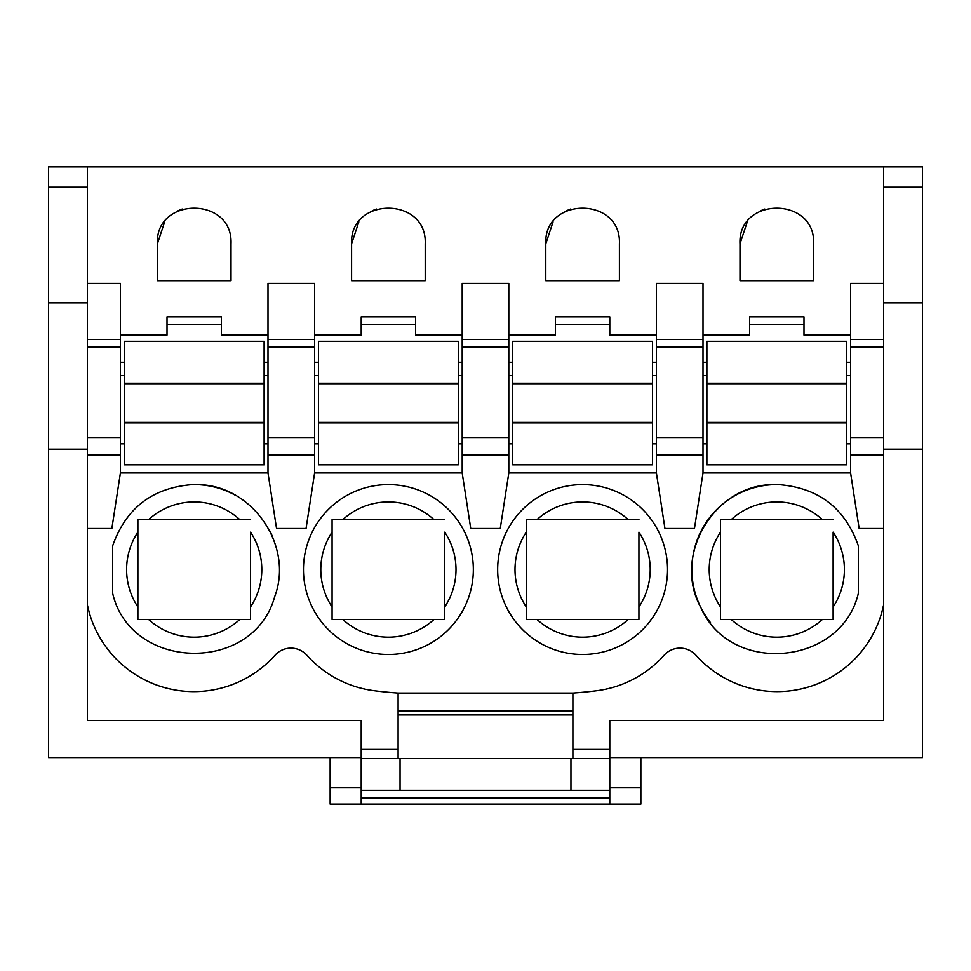 <?xml version="1.0" encoding="UTF-8"?>
<svg xmlns="http://www.w3.org/2000/svg" width="971" height="971" viewBox="0 0 971 971"><rect width="100%" height="100%" fill="white"/><g stroke="black" fill="none" stroke-linecap="round" stroke-linejoin="round"><path stroke-width="1.46" d="M572.89 758.533L572.89 749.406L609.788 749.406L609.788 720.518L883.61 720.518L883.61 166.903L48.55 166.903L48.55 757.586L361.212 757.586M398.11 710.869L572.89 710.869M267.996 472.962L267.996 455.096L314.604 455.096L314.604 472.962L306.059 528.491L276.541 528.491L267.996 472.962L120.404 472.962L120.404 283.423L87.39 283.423M314.604 455.096L314.604 283.423L267.996 283.423L267.996 455.096M883.61 528.491L859.141 528.491L850.596 472.962L703.004 472.962L694.459 528.491L664.941 528.491L656.396 472.962L508.804 472.962L508.804 283.423L462.196 283.423L462.196 472.962L314.604 472.962M703.004 472.962L703.004 283.423L656.396 283.423L656.396 472.962M883.61 283.423L850.596 283.423L850.596 472.962M739.987 243.806C737.717 196.445 815.737 196.191 813.613 243.806L813.613 280.704L739.987 280.704L739.987 243.806L747.257 221.874M619.413 243.806L619.413 280.704L545.787 280.704L545.787 243.806C543.517 196.445 621.537 196.191 619.413 243.806M351.587 243.806C349.317 196.445 427.337 196.191 425.213 243.806L425.213 280.704L351.587 280.704L351.587 243.806L358.857 221.874M157.387 243.806C155.117 196.445 233.137 196.191 231.013 243.806L231.013 280.704L157.387 280.704L157.387 243.806L164.657 221.874M398.11 714.947L572.89 714.947M609.788 757.586L922.45 757.586L922.45 166.903L883.61 166.903M850.596 335.08L803.988 335.08L803.988 316.825L749.612 316.825L749.612 335.08L703.004 335.08M656.396 335.08L609.788 335.08L609.788 316.825L555.412 316.825L555.412 335.08L508.804 335.08M462.196 335.08L415.588 335.08L415.588 316.825L361.212 316.825L361.212 335.08L314.604 335.08M267.996 335.08L221.388 335.08L221.388 316.825L167.012 316.825L167.012 335.08L120.404 335.08M48.55 187.221L87.39 187.221L87.39 166.903M87.39 187.221L87.39 449.172L48.55 449.172M609.788 749.406L609.788 758.533L361.212 758.533L361.212 720.518L87.39 720.518L87.39 449.172M760.669 210.731L764.796 209.02M545.787 243.806L553.057 221.874M566.469 210.731L570.596 209.02M372.269 210.731L376.396 209.02M178.069 210.731L182.196 209.02M361.212 749.406L398.11 749.406L398.11 693.076L572.89 693.076A440.373 440.3 90 0 0 596.412 690.769A108.776 108.752 90 0 0 664.103 655.243A21.374 21.374 90 0 1 695.989 655.243A108.764 108.752 90 0 0 881.668 612.871L883.61 605.018M398.11 749.406L398.11 758.533M572.89 749.406L572.89 693.076M87.39 302.867L48.55 302.867M883.61 302.867L922.45 302.867M883.61 449.172L922.45 449.172M609.788 758.533L609.788 804.097L640.86 804.097L640.86 787.797L609.788 787.797M640.86 757.586L640.86 787.797M609.788 804.097L330.14 804.097L330.14 757.586M361.212 787.797L330.14 787.797M508.804 472.962L500.259 528.491L470.741 528.491L462.196 472.962M120.404 472.962L111.859 528.491L87.39 528.491M398.11 693.076A440.349 440.276 90 0 1 374.588 690.769A108.752 108.752 0 0 1 306.897 655.243A21.374 21.374 0 0 0 275.011 655.243A108.74 108.74 0 0 1 89.332 612.871L87.39 605.018M667.538 569.552A84.938 84.938 0 0 0 584.542 484.638A84.938 84.938 0 0 0 497.662 569.552A84.938 84.938 0 0 0 580.658 654.466A84.938 84.938 0 0 0 667.538 569.552M858.364 545.872C845.134 508.185 818.589 487.77 778.742 484.638L774.858 484.638C714.68 483.412 671.507 555.703 701.123 608.101C731.102 675.865 841.614 665.414 858.364 593.245L858.364 545.872M192.258 484.638C152.435 487.745 125.902 508.161 112.636 545.872L112.636 593.245C130.563 671.398 253.504 673.983 274.696 596.631C294.237 545.059 251.283 483.837 196.142 484.638L192.258 484.638M473.338 569.552A84.938 84.938 0 0 0 388.4 484.614A84.938 84.938 0 0 0 303.462 569.552A84.938 84.938 0 0 0 388.4 654.49A84.938 84.938 0 0 0 473.338 569.552M749.612 324.593L803.988 324.593M850.596 362.268L846.712 362.268M706.888 362.268L703.004 362.268M703.004 443.832L706.888 443.832M846.712 443.832L850.596 443.832M555.412 324.593L609.788 324.593M656.396 362.268L652.512 362.268M512.688 362.268L508.804 362.268M508.804 443.832L512.688 443.832M652.512 443.832L656.396 443.832M361.212 324.593L415.588 324.593M462.196 362.268L458.312 362.268M318.488 362.268L314.604 362.268M314.604 443.832L318.488 443.832M458.312 443.832L462.196 443.832M167.012 324.593L221.388 324.593M267.996 362.268L264.112 362.268M124.288 362.268L120.404 362.268M120.404 443.832L124.288 443.832M264.112 443.832L267.996 443.832M609.788 790.285L361.212 790.285L361.212 797.81L609.788 797.81M361.212 758.533L361.212 790.285M774.858 484.638L774.858 484.638A84.938 84.938 0 0 0 710.517 622.654M272.766 537.303A84.938 84.938 0 0 0 269.889 531.016M234.921 495.016A84.938 84.938 0 0 0 196.142 484.638L196.142 484.638M706.888 383.217L706.888 341.294L846.712 341.294L846.712 383.217L706.888 383.217L706.888 464.806L846.712 464.806L846.712 422.397L706.888 422.397M846.712 422.397L846.712 383.217M512.688 383.217L512.688 341.294L652.512 341.294L652.512 383.217L512.688 383.217L512.688 464.806L652.512 464.806L652.512 422.397L512.688 422.397M652.512 422.397L652.512 383.217M318.488 383.217L318.488 341.294L458.312 341.294L458.312 383.217L318.488 383.217L318.488 464.806L458.312 464.806L458.312 422.397L318.488 422.397M458.312 422.397L458.312 383.217M124.288 383.217L124.288 341.294L264.112 341.294L264.112 383.217L124.288 383.217L124.288 464.806L264.112 464.806L264.112 422.397L124.288 422.397M264.112 422.397L264.112 383.217M563.083 519.57L638.918 519.57L526.282 519.57L526.282 619.534L537.072 619.534L526.282 619.534L526.282 606.948A67.606 67.606 0 0 1 526.282 532.157L526.282 606.948M628.128 519.57A67.606 67.606 0 0 0 537.072 519.57L526.282 519.57L526.282 532.157M638.918 606.948L638.918 619.534L555.303 619.534L638.918 619.534L638.918 532.157A67.606 67.606 0 0 1 638.918 606.948L638.918 532.157M833.118 606.948L833.118 619.534L749.503 619.534L833.118 619.534L833.118 532.157A67.606 67.606 0 0 1 833.118 606.948L833.118 532.157M731.272 519.57L720.482 519.57L720.482 619.534L731.272 619.534L720.482 619.534L720.482 519.57L833.118 519.57L731.272 519.57A67.606 67.606 0 0 1 822.328 519.57M174.683 519.57L250.518 519.57L137.882 519.57L137.882 619.534L148.672 619.534L137.882 619.534L137.882 606.948A67.606 67.606 0 0 1 137.882 532.157L137.882 606.948M239.728 519.57A67.606 67.606 0 0 0 148.672 519.57L137.882 519.57L137.882 532.157M250.518 606.948L250.518 619.534L166.903 619.534L250.518 619.534L250.518 532.157A67.606 67.606 0 0 1 250.518 606.948L250.518 532.157M368.883 519.57L444.718 519.57L332.082 519.57L332.082 619.534L342.872 619.534L332.082 619.534L332.082 606.948A67.606 67.606 0 0 1 332.082 532.157L332.082 606.948M433.928 519.57A67.606 67.606 0 0 0 342.872 519.57L332.082 519.57L332.082 532.157M444.718 606.948L444.718 619.534L361.103 619.534L444.718 619.534L444.718 532.157A67.606 67.606 0 0 1 444.718 606.948L444.718 532.157M846.712 422.895L706.888 422.895M652.512 422.895L512.688 422.895M458.312 422.895L318.488 422.895M264.112 422.895L124.288 422.895M555.303 619.534L537.072 619.534A67.606 67.606 0 0 0 628.128 619.534M749.503 619.534L731.272 619.534A67.606 67.606 0 0 0 822.328 619.534M166.903 619.534L148.672 619.534A67.606 67.606 0 0 0 239.728 619.534M361.103 619.534L342.872 619.534A67.606 67.606 0 0 0 433.928 619.534M361.212 804.097L361.212 797.81M572.89 714.644L398.11 714.644M883.61 339.51L850.596 339.51M703.004 339.51L656.396 339.51M508.804 339.51L462.196 339.51M314.604 339.51L267.996 339.51M120.404 339.51L87.39 339.51M883.61 187.221L922.45 187.221M883.61 346.975L850.596 346.975M883.61 437.496L850.596 437.496M883.61 455.096L850.596 455.096M850.596 375.534L846.712 375.534M706.888 375.534L703.004 375.534M703.004 455.096L656.396 455.096M703.004 437.496L656.396 437.496M703.004 346.975L656.396 346.975M656.396 375.534L652.512 375.534M512.688 375.534L508.804 375.534M508.804 455.096L462.196 455.096M508.804 437.496L462.196 437.496M508.804 346.975L462.196 346.975M462.196 375.534L458.312 375.534M318.488 375.534L314.604 375.534M314.604 346.975L267.996 346.975M314.604 437.496L267.996 437.496M267.996 375.534L264.112 375.534M124.288 375.534L120.404 375.534M120.404 346.975L87.39 346.975M120.404 437.496L87.39 437.496M120.404 455.096L87.39 455.096M570.948 758.533L570.948 790.285M400.052 758.533L400.052 790.285M720.482 606.948A67.606 67.606 0 0 1 720.482 532.157M846.712 383.715L706.888 383.715M652.512 383.715L512.688 383.715M458.312 383.715L318.488 383.715M264.112 383.715L124.288 383.715"/></g></svg>
